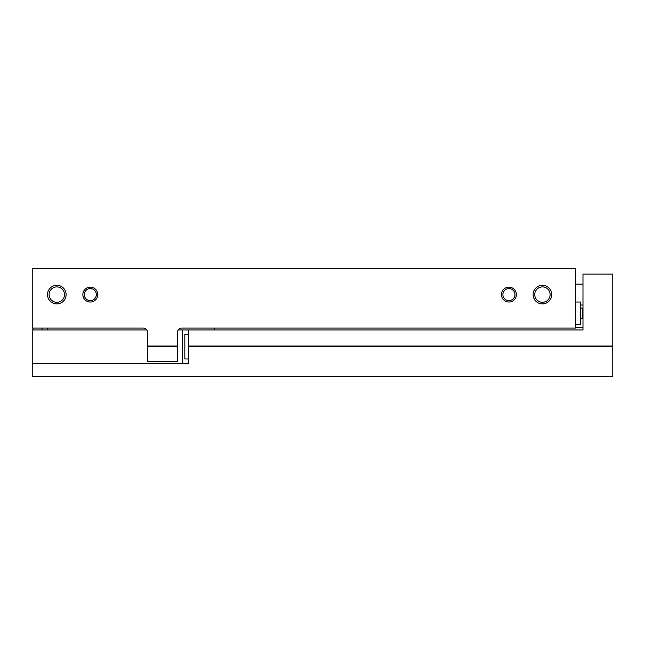<?xml version="1.0" encoding="UTF-8"?>
<svg xmlns="http://www.w3.org/2000/svg" width="645" height="645" viewBox="0 0 645 645"><rect width="100%" height="100%" fill="white"/><g stroke="black" fill="none" stroke-linecap="round" stroke-linejoin="round"><path stroke-width="0.97" d="M575.542 268.546L575.542 328.079L181.842 328.079A4.467 4.467 0 0 0 177.375 332.546L177.375 346.688L147.608 346.688L147.608 332.546A4.467 4.467 0 0 0 143.142 328.079L32.25 328.079L32.25 268.546L575.542 268.546M82.858 294.588A7.442 7.442 0 0 0 94.025 301.038A7.442 7.442 0 0 0 94.025 288.146A7.442 7.442 0 0 0 82.858 294.588M501.488 294.588A7.442 7.442 0 0 0 512.654 301.038A7.442 7.442 0 0 0 512.654 288.146A7.442 7.442 0 0 0 501.488 294.588M47.504 294.588A9.304 9.304 0 0 0 61.46 302.65A9.304 9.304 0 0 0 61.46 286.533A9.304 9.304 0 0 0 47.504 294.588M533.117 294.588A9.304 9.304 0 0 0 547.073 302.65A9.304 9.304 0 0 0 547.073 286.533A9.304 9.304 0 0 0 533.117 294.588M147.608 346.043L177.375 346.043M147.608 346.688L147.608 361.571L177.375 361.571L177.375 346.688M582.983 327.386L575.542 327.386M32.992 328.079L32.992 329.942M575.542 302.037L580.565 302.037L580.565 324.362L575.542 324.362M534.729 294.588A7.692 7.692 0 0 0 546.267 301.255A7.692 7.692 0 0 0 546.267 287.928A7.692 7.692 0 0 0 534.729 294.588M49.117 294.588A7.692 7.692 0 0 0 60.654 301.255A7.692 7.692 0 0 0 60.654 287.928A7.692 7.692 0 0 0 49.117 294.588M502.898 294.588A6.031 6.031 0 0 0 511.945 299.812A6.031 6.031 0 0 0 511.945 289.371A6.031 6.031 0 0 0 502.898 294.588M84.269 294.588A6.031 6.031 0 0 0 93.315 299.812A6.031 6.031 0 0 0 93.315 289.371A6.031 6.031 0 0 0 84.269 294.588M214.511 328.079L214.511 329.942M42.038 328.079L42.038 329.942M47.617 328.079L47.617 329.942M178.214 329.942L188.542 329.942L188.542 346.688L612.75 346.688L612.75 376.454L32.25 376.454L32.25 329.942L146.77 329.942M188.542 329.942L582.983 329.942L582.983 274.125L612.75 274.125L612.75 346.688M188.542 346.043L612.75 346.043M32.25 363.433L188.542 363.433L188.542 346.688M188.542 358.967L184.817 358.967L184.817 334.408L188.542 334.408M582.983 308.923L582.338 308.181L582.338 318.211L582.983 317.477M182.398 363.433L182.398 329.942M582.338 308.181L580.565 307.931M582.338 318.211L580.565 318.461M580.565 305.012L582.983 305.012M575.542 284.171L582.983 284.171"/></g></svg>
